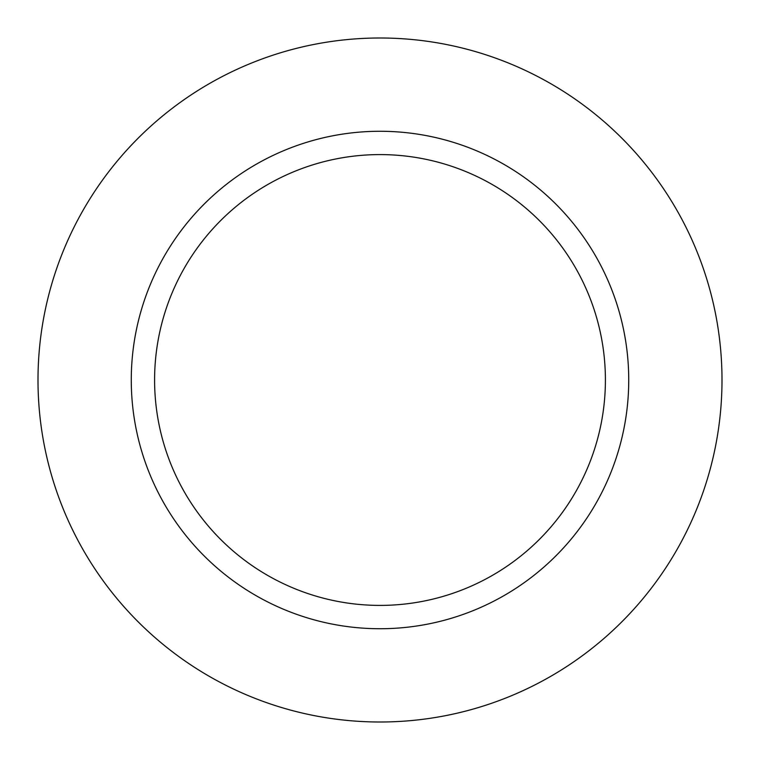 <?xml version="1.0" encoding="UTF-8"?>
<svg xmlns="http://www.w3.org/2000/svg" width="760" height="760" viewBox="0 0 760 760"><rect width="100%" height="100%" fill="white"/><g stroke="black" fill="none" stroke-linecap="round" stroke-linejoin="round"><path stroke-width="1.14" d="M628.729 380A248.729 248.729 0 0 1 380 628.729A248.729 248.729 0 0 1 131.271 380A248.729 248.729 0 0 1 380 131.271A248.729 248.729 0 0 1 628.729 380M154.593 380A225.406 225.406 0 0 0 380 605.406A225.406 225.406 0 0 0 605.406 380A225.406 225.406 0 0 0 380 154.593A225.406 225.406 0 0 0 154.593 380M722 380A342 342 0 0 1 380 722A342 342 0 0 1 38 380A342 342 0 0 1 380 38A342 342 0 0 1 722 380"/></g></svg>
